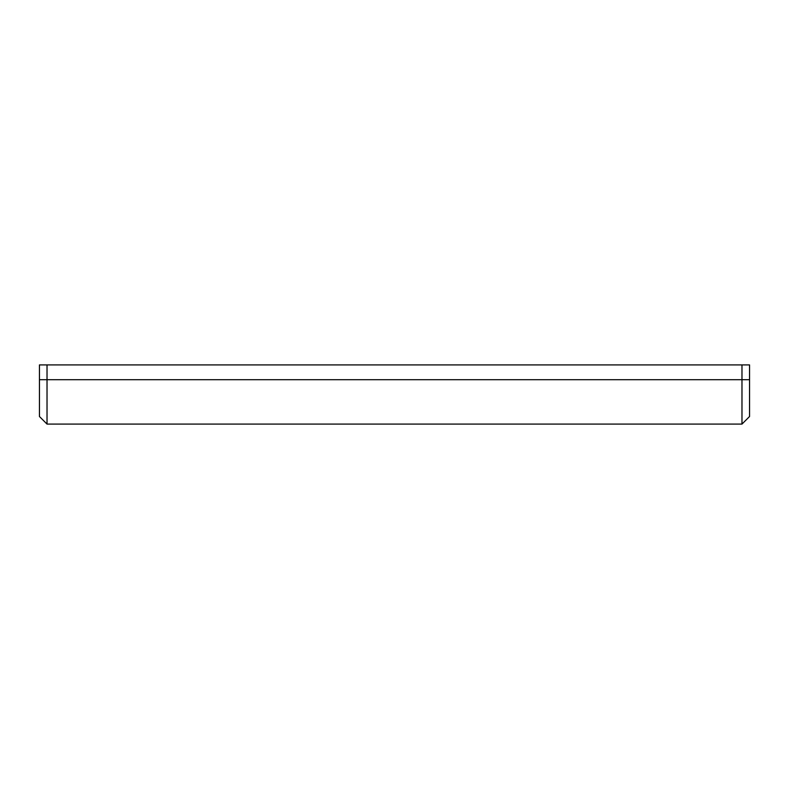<?xml version="1.0" encoding="UTF-8"?>
<svg xmlns="http://www.w3.org/2000/svg" width="789" height="789" viewBox="0 0 789 789"><rect width="100%" height="100%" fill="white"/><g stroke="black" fill="none" stroke-linecap="round" stroke-linejoin="round"><path stroke-width="1.18" d="M741.976 379.706L741.976 424.087L741.976 379.706L39.45 379.706L39.45 416.513L39.45 379.706L47.024 379.706L47.024 364.912L39.45 364.912L39.45 379.706L39.45 364.912L47.024 364.912L47.024 424.087L47.024 379.706L741.976 379.706L741.976 364.912L47.024 364.912L741.976 364.912L741.976 379.706L749.55 379.706L741.976 379.706M749.55 416.513L749.55 379.706L749.55 416.513L741.976 424.087L47.024 424.087L39.45 416.513M749.55 364.912L741.976 364.912L749.55 364.912L749.55 379.706L749.55 364.912"/></g></svg>

